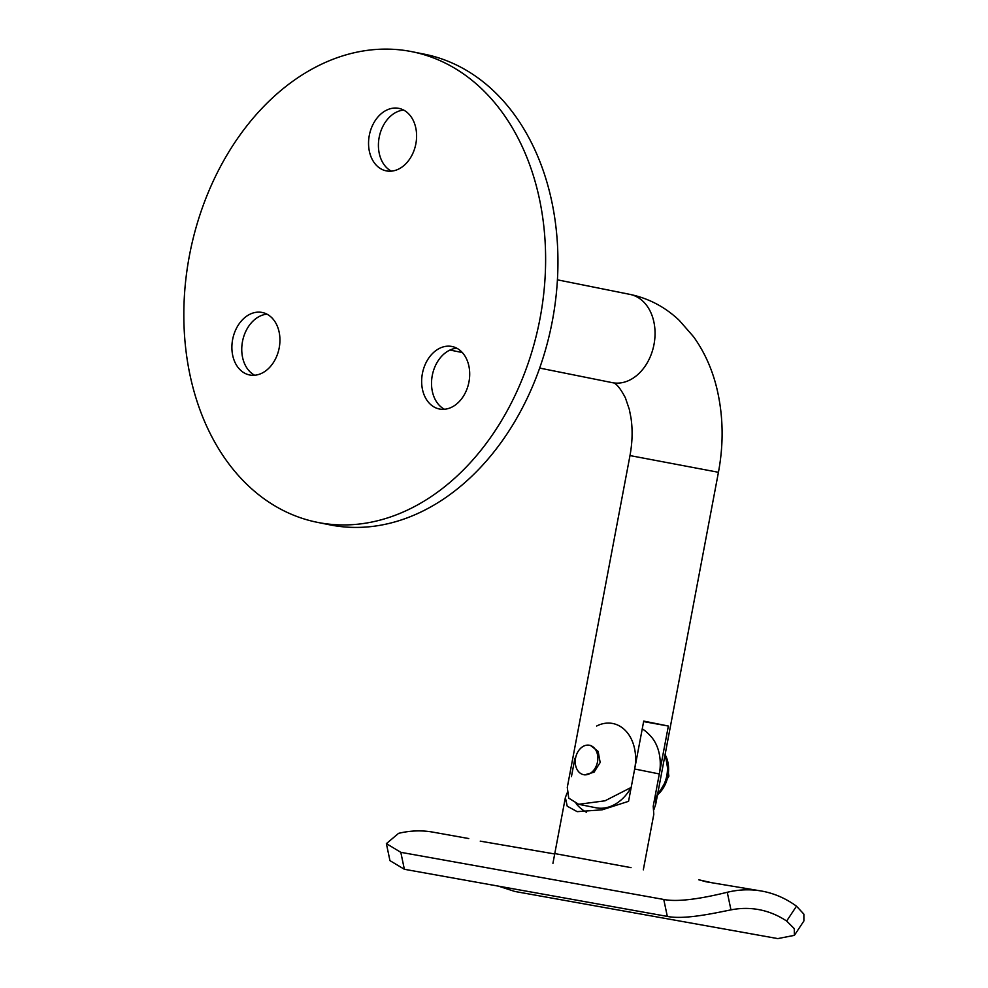 <?xml version="1.0" encoding="UTF-8"?>
<svg xmlns="http://www.w3.org/2000/svg" width="988" height="988" viewBox="0 0 988 988"><rect width="100%" height="100%" fill="white"/><g stroke="black" fill="none" stroke-linecap="round" stroke-linejoin="round"><path stroke-width="1.48" d="M584.575 774.876L594.06 772.208L600.173 762.477L598.135 751.399L590.478 745.458M254.706 375.255A31.875 23.65 101.4 0 1 242.492 341.527A31.875 23.65 101.4 0 1 266.982 314.172M444.476 409.267A31.875 23.65 101.4 0 1 432.262 375.551A31.875 23.65 101.4 0 1 456.752 348.196M391.372 171.159A31.875 23.65 101.4 0 1 379.157 137.431A31.875 23.65 101.4 0 1 403.635 110.076M422.395 373.563A31.875 23.65 101.4 0 1 451.961 346.492A31.875 23.65 101.4 0 1 468.967 381.911A31.875 23.65 101.4 0 1 439.401 408.995A31.875 23.65 101.4 0 1 422.395 373.563M232.625 339.551A31.875 23.65 101.4 0 1 262.191 312.467A31.875 23.65 101.4 0 1 279.196 347.899A31.875 23.65 101.4 0 1 249.631 374.971A31.875 23.65 101.4 0 1 232.625 339.551M369.29 135.455A31.875 23.65 101.4 0 1 398.856 108.371A31.875 23.65 101.4 0 1 415.862 143.803A31.875 23.65 101.4 0 1 386.296 170.875A31.875 23.65 101.4 0 1 369.29 135.455M317.457 522.356L329.782 524.838A240.035 178.075 -78.6 0 0 552.354 320.927A240.035 178.075 -78.6 0 0 424.321 54.167L411.996 51.697A240.035 178.075 101.4 0 1 540.028 318.457A240.035 178.075 101.4 0 1 317.457 522.356A240.035 178.075 101.4 0 1 189.424 255.596A240.035 178.075 101.4 0 1 411.996 51.697M631.184 787.424A45.003 33.394 101.4 0 1 595.925 807.764L578.672 804.294L605.039 800.799L631.184 787.424L643.719 721.092L668.37 726.044L655.834 792.376L655.736 804.121L653.957 809.518M578.672 804.294L568.73 798.143L567.285 787.411L629.986 455.579L718.437 472.289L655.736 804.121M668.37 726.044L643.62 721.598M596.641 726.032A40.916 30.356 101.4 0 1 634.667 768.997L628.553 801.33L602.174 809.814L577.19 811.654L567.223 806.196L565.371 797.575L567.026 793.105M634.667 768.997L659.317 773.95L653.216 806.282L653.809 814.285L643.312 869.848M571.422 776.704L574.905 758.278M659.317 773.95A40.916 30.356 -78.6 0 0 651.475 737.048A45.003 45.003 0 0 0 642.262 728.786M586.464 812.26A52.512 38.952 101.4 0 1 576.09 803.615M597.493 761.933A15.005 11.127 101.4 0 1 583.587 774.678A15.005 11.127 101.4 0 1 575.584 758.006A15.005 11.127 101.4 0 1 589.49 745.261A15.005 11.127 101.4 0 1 597.493 761.933A15.005 11.127 -78.6 0 0 589.49 745.261A15.005 11.127 -78.6 0 0 589.33 745.236A15.005 11.127 -78.6 0 0 575.584 758.006A15.005 11.127 -78.6 0 0 583.587 774.678A15.005 11.127 -78.6 0 0 583.76 774.716A15.005 11.127 -78.6 0 0 597.493 761.933M710.323 882.395L698.837 879.802L706.173 881.802L761.723 891.077A177.778 119.19 -79.8 0 1 796.489 906.181L803.874 914.122L803.886 920.977L794.389 935.352L794.266 928.634L786.658 921.051A159.019 106.618 100.2 0 0 758.414 909.54A159.019 106.618 100.2 0 0 730.959 909.874C714.904 913.048 684.684 919.902 667.32 916.419L663.763 899.463C681.028 902.933 711.15 896.227 727.267 892.275A177.778 119.19 -79.8 0 1 761.723 891.077M480.242 841.146L554.713 853.965M498.508 886.15L514.822 891.46L777.778 938.6L794.389 935.352M400.807 852.323L404.364 869.279L389.951 860.634L386.382 843.629L400.807 852.323L663.763 899.463M404.364 869.279L667.32 916.419M386.382 843.629L398.572 833.353A177.778 119.19 -79.8 0 1 433.028 832.155L468.757 838.553M554.787 853.57L631.048 867.649M657.786 793.29A27.541 20.427 -78.6 0 0 666.814 775.666A27.541 20.427 -78.6 0 0 664.813 756.067M629.986 455.579C632.406 442.365 632.752 429.829 630.999 417.973L629.331 409.44L625.392 397.843C620.032 387.654 615.66 382.591 612.276 382.652A45.003 33.394 -78.6 0 0 612.782 382.751A45.003 33.394 -78.6 0 0 654.007 344.417A45.003 33.394 -78.6 0 0 629.998 294.399C648.77 298.351 665.208 307.033 679.324 320.445L693.576 336.76C704.481 351.987 712.274 369.327 716.93 388.766C723.29 415.738 723.796 443.587 718.437 472.289M727.267 892.275L730.959 909.874M786.658 921.051L796.489 906.181M657.489 794.809A27.541 20.427 -78.6 0 0 667.95 775.889A27.541 20.427 -78.6 0 0 665.097 754.585M449.96 350.048L462.298 352.531M539.683 368.079L612.276 382.652M557.405 279.826L629.998 294.399M552.934 863.339L565.371 797.575M657.341 795.599L668.901 776.099L665.233 753.856"/></g></svg>

